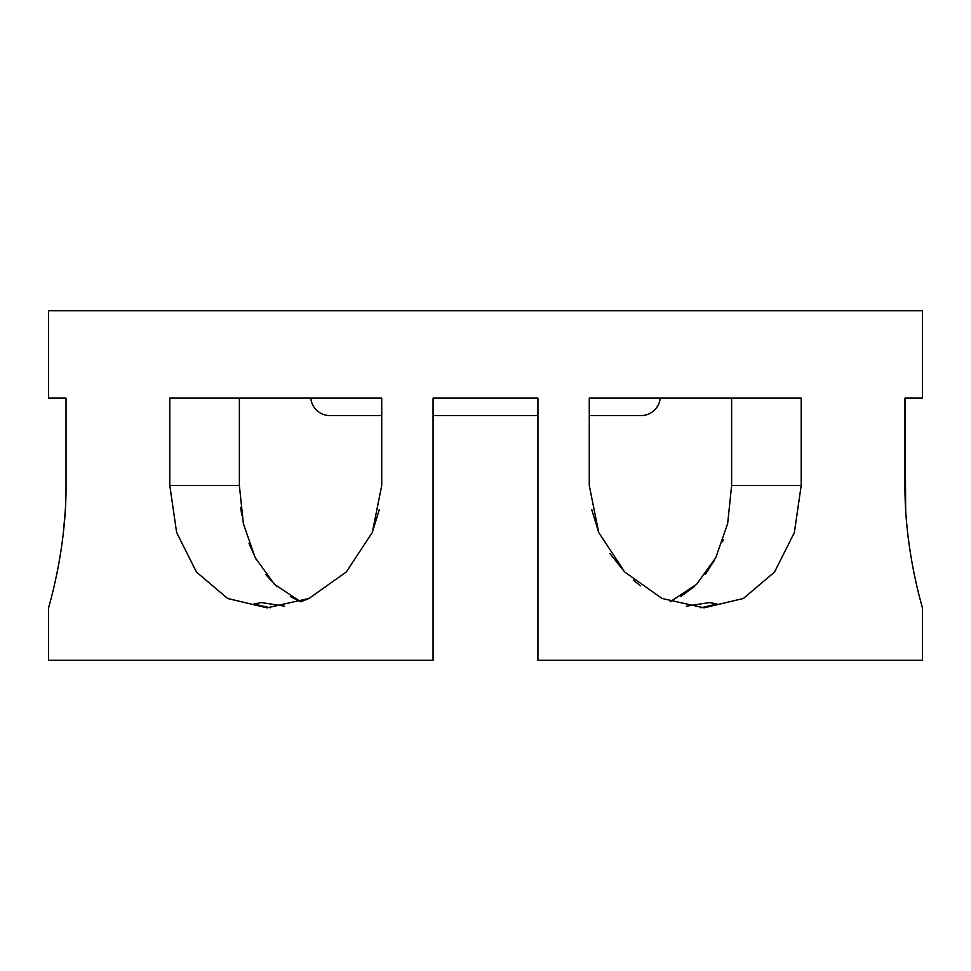 <?xml version="1.0" encoding="UTF-8"?>
<svg xmlns="http://www.w3.org/2000/svg" width="971" height="971" viewBox="0 0 971 971"><rect width="100%" height="100%" fill="white"/><g stroke="black" fill="none" stroke-linecap="round" stroke-linejoin="round"><path stroke-width="1.46" d="M668.23 398.11L660.195 398.11A19.226 19.226 0 0 1 641.054 415.588L589.276 415.588L589.276 485.5L598.694 532.436L624.705 571.992L662.028 598.464L703.975 607.846L743.373 598.476L774.555 572.04L794.363 532.545L801.196 485.5L801.196 398.11L589.276 398.11L589.276 485.5M302.77 398.11L310.805 398.11A19.226 19.226 0 0 0 329.946 415.588L381.724 415.588M700.916 607.797L717.071 604.047L709.57 602.554L686.363 606.183M381.724 398.11L169.804 398.11L169.804 485.5L176.625 532.509L196.458 572.053L227.639 598.488L267.025 607.846L308.972 598.464L346.319 571.955L372.318 532.411L381.724 485.5L381.724 398.11L309.846 398.11M537.934 398.11L433.066 398.11L537.934 398.11L537.934 660.28L922.45 660.28L922.45 607.846C923.045 609.266 904.584 551.273 904.972 485.5L904.972 398.11L905.652 509.484M922.45 398.11L904.972 398.11L922.45 398.11L922.45 310.72L48.55 310.72L48.55 398.11L66.028 398.11L48.55 398.11M433.066 398.11L433.066 660.28L48.55 660.28L48.55 607.846C47.967 609.12 66.404 551.467 66.028 485.5L66.028 398.11M290.353 596.595L300.804 601.777L274.441 584.348L255.118 557.5L243.357 523.563L239.376 485.5L239.376 398.11L274.975 398.11M240.662 507.335L241.791 515.395M249.001 543.287L256.295 559.769M265.763 574.529L277.026 586.775M696.025 398.11L731.624 398.11L731.624 485.5L727.643 523.6L715.833 557.585L696.51 584.396L670.196 601.777M284.637 606.183L261.43 602.554L253.929 604.047L270.084 607.797M65.324 509.86L63.406 532.448M379.285 509.654L372.281 532.484M308.814 598.537L300.804 601.777M640.557 585.853L633.274 580.063M624.571 571.858L609.958 553.604M598.719 532.484L591.691 509.532M680.841 596.485L694.059 586.702M705.334 574.395L714.741 559.697M722.57 541.684L723.286 539.597M661.154 398.11L589.276 398.11M433.066 485.5L433.066 415.588L537.934 415.588L537.934 485.5M801.196 485.5L731.624 485.5M239.376 485.5L169.804 485.5"/></g></svg>
